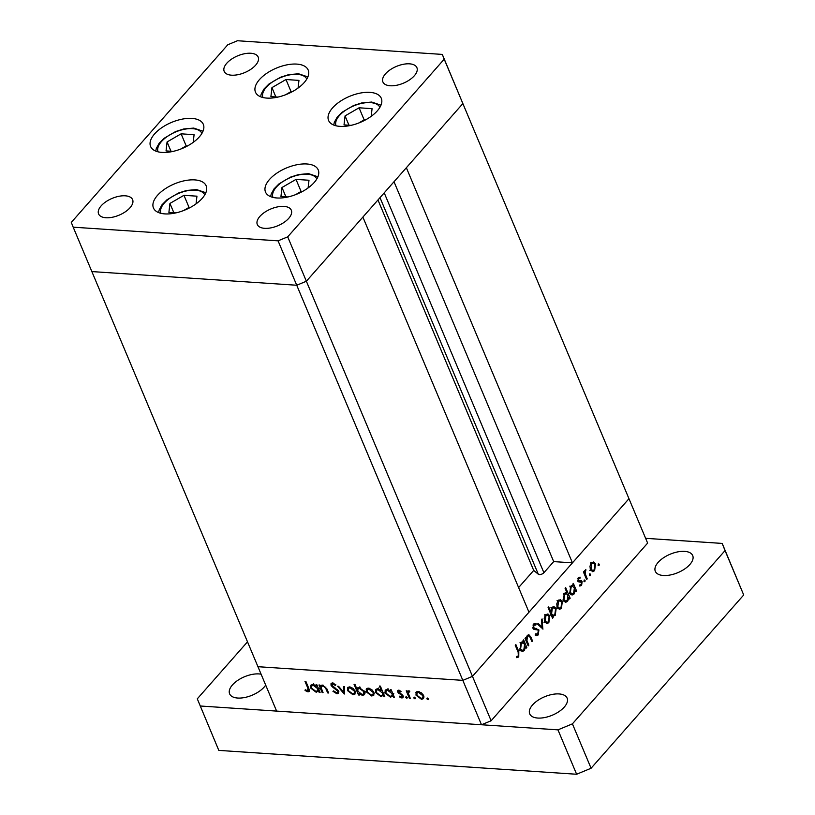 <?xml version="1.0" encoding="UTF-8"?>
<svg xmlns="http://www.w3.org/2000/svg" width="815" height="815" viewBox="0 0 815 815"><rect width="100%" height="100%" fill="white"/><g stroke="black" fill="none" stroke-linecap="round" stroke-linejoin="round"><path stroke-width="1.22" d="M339.957 126.366A28.586 14.079 157.2 0 1 328.577 120.447A28.586 14.079 157.2 0 1 339.906 101.559A28.586 14.079 157.2 0 1 369.908 92.37A28.586 14.079 157.2 0 1 381.288 98.289A28.586 14.079 157.2 0 1 369.959 117.187A28.586 14.079 157.2 0 1 339.957 126.366M276.886 197.974A28.586 14.079 157.2 0 1 265.507 192.055A28.586 14.079 157.2 0 1 276.825 173.157A28.586 14.079 157.2 0 1 306.827 163.978A28.586 14.079 157.2 0 1 318.217 169.897A28.586 14.079 157.2 0 1 306.888 188.795A28.586 14.079 157.2 0 1 276.886 197.974M164.834 213.897A28.586 14.079 157.2 0 1 153.454 207.978A28.586 14.079 157.2 0 1 164.783 189.08A28.586 14.079 157.2 0 1 194.785 179.901A28.586 14.079 157.2 0 1 206.164 185.82A28.586 14.079 157.2 0 1 194.836 204.718A28.586 14.079 157.2 0 1 164.834 213.897M161.981 152.405A28.586 14.079 157.2 0 1 150.602 146.486A28.586 14.079 157.2 0 1 161.92 127.588A28.586 14.079 157.2 0 1 191.922 118.409A28.586 14.079 157.2 0 1 203.312 124.328A28.586 14.079 157.2 0 1 191.983 143.226A28.586 14.079 157.2 0 1 161.981 152.405M266.851 98.095A28.586 14.079 157.2 0 1 255.472 92.177A28.586 14.079 157.2 0 1 266.79 73.279A28.586 14.079 157.2 0 1 296.792 64.1A28.586 14.079 157.2 0 1 308.172 70.019A28.586 14.079 157.2 0 1 296.854 88.916A28.586 14.079 157.2 0 1 266.851 98.095M283.966 206.399A18.439 9.087 -22.8 0 0 264.61 212.328A18.439 9.087 -22.8 0 0 257.306 224.512A18.439 9.087 -22.8 0 0 264.651 228.332A18.439 9.087 -22.8 0 0 284.007 222.413A18.439 9.087 -22.8 0 0 291.312 210.219A18.439 9.087 -22.8 0 0 283.966 206.399M231.531 75.184A18.439 9.087 157.2 0 1 224.186 71.374A18.439 9.087 157.2 0 1 231.491 59.179A18.439 9.087 157.2 0 1 250.847 53.26A18.439 9.087 157.2 0 1 258.192 57.07A18.439 9.087 157.2 0 1 250.888 69.265A18.439 9.087 157.2 0 1 231.531 75.184M105.94 217.748A18.439 9.087 157.2 0 1 98.595 213.927A18.439 9.087 157.2 0 1 105.909 201.743A18.439 9.087 157.2 0 1 125.266 195.814A18.439 9.087 157.2 0 1 132.601 199.634A18.439 9.087 157.2 0 1 125.296 211.829A18.439 9.087 157.2 0 1 105.94 217.748M409.558 63.835A18.439 9.087 -22.8 0 0 390.202 69.764A18.439 9.087 -22.8 0 0 382.897 81.948A18.439 9.087 -22.8 0 0 390.232 85.769A18.439 9.087 -22.8 0 0 409.588 79.85A18.439 9.087 -22.8 0 0 416.903 67.655A18.439 9.087 -22.8 0 0 409.558 63.835M444.206 59.179L647.63 543.096L462.869 103.576L406.359 167.737L572.446 562.859L628.966 498.699L472.466 676.358L528.976 612.208L362.879 217.085L306.369 281.236L296.731 285.24L91.861 271.578L296.731 285.24L306.369 281.236L462.869 103.576L442.301 54.411L237.43 40.75L227.793 44.754L71.292 222.403L73.197 227.181L278.068 240.843L287.705 236.839L444.206 59.179L442.301 54.411M647.63 543.096L491.129 720.755L472.466 676.358L462.828 680.362L472.466 676.358L287.705 236.839M491.129 720.755L481.492 724.759L462.828 680.362L257.958 666.701L462.828 680.362L278.068 240.843M481.492 724.759L276.611 711.087L73.197 227.181M572.446 562.859L553.691 561.606L543.9 572.721A3.443 1.691 -22.8 0 1 538.308 574.218L533.703 570.429L518.615 587.554M394.012 181.745L553.691 561.606M377.966 199.96L533.703 570.429M321.467 685.252L320.448 686.413L322.628 685.099L326.998 689.123L328.618 692.984L327.712 692.923L325.389 687.636L322.862 686.016L321.518 686.475L321.191 687.85L323.056 692.618L322.149 692.556L318.971 684.987L319.867 685.048L320.448 686.413L320.845 685.68M338.694 691.191L338.531 693.3L336.982 693.799L332.958 691.334L333.59 690.865L336.534 692.74L337.695 692.373L337.777 691.11L332.225 686.78L331.002 685.17L331.063 683.388L332.469 682.919L335.902 684.845L335.342 685.425L332.815 683.968L331.888 685.181L338.694 691.191M333.529 683.164L331.888 685.181M344.287 694.034L337.614 686.23L338.592 686.291L343.36 691.966L343.492 686.617L344.47 686.688L344.287 694.034M348.036 687.228L347.384 687.972L349.666 686.902L352.997 688.339L355.136 691.089L354.973 694.105L352.956 694.737L347.496 690.58L347.648 687.554M366.811 688.481L366.159 689.215L368.441 688.155L371.772 689.592L373.912 692.343L373.749 695.358L371.732 695.99L366.271 691.833L366.424 688.807M393.533 695.327L390.538 697.243L385.026 693.045L385.22 690.081L387.268 689.409L390.894 691.14L390.314 689.745L391.22 689.806L394.399 697.375L393.492 697.314L392.942 696L392.586 696.591M428.598 699.127L428.058 699.749L426.846 698.822L427.325 698.017L428.537 698.934L428.058 699.749L428.537 698.934M427.529 698.058L426.846 698.822L427.325 698.017M416.526 691.792L415.874 692.536L418.156 691.466L421.487 692.903L423.637 695.664L423.474 698.669L421.457 699.301L415.996 695.154L416.149 692.118M415.518 698.261L414.978 698.873L413.776 697.956L414.254 697.151L415.456 698.068L414.978 698.873L415.456 698.068M414.448 697.182L413.776 697.956L414.254 697.151M409.68 691.11L408.325 693.3L410.322 698.435L409.415 698.374L406.237 690.804L407.143 690.865L407.612 691.976L408.886 690.855L409.782 691.161L409.629 691.935L408.509 691.996L409.405 690.977M408.6 690.855L407.612 691.976L408.886 690.855M407.357 697.711L406.817 698.333L405.615 697.406L406.094 696.601L407.296 697.518L406.817 698.333L407.296 697.518M406.298 696.642L405.615 697.406L406.094 696.601M397.689 692.037L397.73 690.488L398.718 690.173L401.062 691.375L400.725 691.986L399.116 691.1L398.586 692.057L402.284 694.767L403.038 697.63L401.877 697.997L399.33 696.835L399.635 696.173L401.438 697.07L402.223 695.939L397.689 692.037L399.238 690.274M399.686 690.458L398.586 692.057M401.438 697.07L402.763 695.327M383.957 694.686L380.951 696.601L375.45 692.404L375.644 689.449L377.681 688.767L381.349 690.57L379.444 686.047L380.35 686.108L384.812 696.733L383.906 696.672L383.356 695.358L382.999 695.959M357.775 687.768L356.838 688.848L359.211 687.534L364.713 691.731L364.529 694.686L362.471 695.368L358.845 693.636L359.435 695.042L358.529 694.981L354.067 684.356L354.973 684.417L356.838 688.848L357.214 688.206M319.215 690.366L316.21 692.281L310.709 688.094L310.902 685.13L312.95 684.457L316.577 686.189L315.986 684.783L316.892 684.845L320.081 692.414L319.174 692.353L318.624 691.049L318.257 691.64M307.591 690.804L307.876 688.227L304.973 681.34L305.88 681.401L308.824 688.4L309.262 691.487L307.988 691.864L305.055 690.509L305.248 689.745L307.591 690.804L309.242 689.48M528.803 645.195L528.191 645.888L525.013 638.318L525.614 637.625L526.184 638.991L527.437 635.364L528.843 634.651L530.901 637.106L532.521 640.967L531.92 641.66L529.628 636.454L528.762 635.832L527.723 636.413L526.887 640.325L528.803 645.195L527.875 645.134M535.883 624.993L534.008 625.166L533.57 627.601L538.919 629.964L538.165 634.966L536.627 635.72L535.149 635.038L535.506 633.856L537.717 633.897L538.297 630.637L537.635 629.903L534.019 629.475L532.979 628.334L533.631 624.025L536.168 623.73L535.883 624.993L533.224 624.585M534.569 628.436L532.979 628.334L534.569 628.436M535.913 628.436L536.576 628.436M543.014 629.058L537.493 624.147L538.155 623.404L542.107 627.051L541.435 619.675L542.087 618.931L542.81 629.048M544.644 621.651L544.186 618.198L545.551 614.805L547.945 613.929L549.758 615.845L548.841 622.64L546.906 623.648L544.644 621.651M557.216 607.379L556.757 603.925L558.112 600.543L560.516 599.657L562.33 601.582L561.413 608.377L559.477 609.375L557.216 607.379M571.814 585.384L573.363 585.496L572.782 584.09L573.383 583.408L576.572 590.977L575.961 591.659L575.41 590.355L573.994 594.084L572.038 595.062L569.766 593.076L570.724 586.23L573.363 585.496L572.578 585.262M598.2 565.61L599.035 565.661L598.108 565.437L598.312 563.939L599.239 564.163L599.035 565.661L598.108 565.437M598.312 563.939L599.239 564.163L598.2 564.092M590.417 569.695L589.968 566.231L591.323 562.849L593.727 561.963L595.531 563.888L594.614 570.683L592.678 571.682L590.417 569.695M589.439 575.553L590.274 575.604L589.347 575.38L589.551 573.882L590.478 574.106L590.274 575.604L589.347 575.38M589.551 573.882L590.478 574.106L589.439 574.035M587.228 578.864L586.627 579.557L583.438 571.987L584.049 571.295L584.518 572.415L585.832 569.451L585.18 573.607L587.228 578.864L586.311 578.803M584.07 581.655L584.905 581.706L583.978 581.482L584.182 579.985L585.099 580.209L584.905 581.706L583.978 581.482M584.182 579.985L585.099 580.209L584.07 580.137M577.978 580.922L578.395 577.519L580.107 577.163L579.974 578.283L578.782 578.446L578.568 580.198L581.401 580.728L582.124 581.635L581.594 585.465L579.75 586.046L579.852 584.885L581.166 584.569L581.533 582.368L578.691 581.839L577.978 580.922M579.974 578.283L577.896 578.395M577.866 580.616L580.198 580.647M579.852 584.885L581.166 584.569M581.054 581.829L578.691 581.839M565.325 592.729L566.975 592.841L565.08 588.318L565.681 587.635L570.154 598.251L569.542 598.943L568.992 597.639L567.586 601.368L565.62 602.336L563.348 600.36L564.306 593.514L566.975 592.841L566.14 592.587M551.653 616.079L552.57 616.14L553.161 617.546L552.55 618.239L548.087 607.613L548.689 606.92L550.553 611.352L551.938 607.552L553.905 606.574L556.166 608.561L555.209 615.407L552.57 616.14L553.365 616.374M522.058 641.884L523.607 641.986L523.016 640.58L523.617 639.897L526.806 647.467L526.195 648.149L525.644 646.845L524.239 650.574L522.272 651.552L520.001 649.565L520.958 642.719L523.607 641.986L522.823 641.751M518.34 655.902L518.146 652.163L515.253 645.276L515.864 644.584L518.798 651.582L518.748 657.002L516.618 657.654L516.639 656.452L518.34 655.902M591.812 562.37L592.291 563.002M594.502 563.817L595.531 563.888M591.761 570.449L594.614 570.683M594.93 564.581L593.177 563.053L591.71 563.776L591.028 569.013L592.699 570.51L594.227 569.756L594.93 564.581M590.712 563.715L591.71 563.776M590.162 568.952L591.028 569.013M583.591 572.354L584.518 572.415M584.763 570.571L585.842 570.643M584.691 570.806L585.476 570.857M584.09 573.526L585.18 573.607M577.754 580.148L578.568 580.198M578.507 580.535L579.231 581.441L582.124 581.635M579.811 585.343L581.594 585.465M578.66 581.808L579.985 581.9M571.488 585.557L571.804 586.311M575.645 590.916L576.572 590.977M574.738 590.305L575.41 590.355M571.172 593.819L573.994 594.084M571.111 593.891L570.602 594.38M574.381 587.89L572.67 586.372L571.121 587.146L570.378 592.393L572.079 593.88L573.628 593.126L574.381 587.89M570.123 587.085L571.121 587.146M569.512 592.332L570.378 592.393M565.08 592.851L565.386 593.595M569.227 598.19L570.154 598.251M568.32 597.589L568.992 597.639M564.754 601.103L567.586 601.368M564.693 601.175L564.184 601.664M567.963 595.174L566.252 593.646L564.703 594.43L563.96 599.677L565.671 601.164L567.209 600.411L567.963 595.174M563.705 594.369L564.703 594.43M563.094 599.616L563.96 599.677M558.601 600.064L559.09 600.696M561.291 601.511L562.33 601.582M558.56 608.143L561.413 608.377M561.718 602.275L559.976 600.747L558.509 601.47L557.827 606.696L559.487 608.204L561.015 607.45L561.718 602.275M557.511 601.409L558.509 601.47M556.951 606.645L557.827 606.696M552.234 617.485L553.161 617.546M549.636 611.291L550.553 611.352M552.458 607.063L552.947 607.695M555.117 608.489L556.166 608.561M551.561 615.885L552.326 615.223L555.209 615.407M551.561 613.746L553.283 615.264L554.811 614.49L555.565 609.243L553.854 607.756L552.315 608.499L551.561 613.746L550.645 613.685M551.327 608.438L552.315 608.499M546.04 614.337L546.519 614.958M548.719 615.773L549.758 615.845M545.989 622.416L548.841 622.64M549.147 616.548L547.405 615.019L545.938 615.743L545.255 620.969L546.916 622.477L548.444 621.723L549.147 616.548M544.94 615.671L545.938 615.743M544.379 620.918L545.255 620.969M540.528 626.949L542.107 627.051M535.628 634.294L535.272 634.773L538.165 634.966M534.12 623.597L536.168 623.73M532.99 625.095L534.008 625.166M532.745 627.54L533.57 627.601M534.721 628.447L535.944 629.608M537.584 629.873L538.919 629.964M525.268 638.929L526.184 638.991M531.604 640.906L532.521 640.967M526.785 636.352L527.723 636.413M525.818 640.254L526.887 640.325M521.722 642.047L522.038 642.801M525.879 647.405L526.806 647.467M524.972 646.794L525.644 646.845M521.406 650.309L524.239 650.574M521.345 650.38L520.836 650.869M524.616 644.38L522.904 642.862L521.356 643.636L520.612 648.883L522.323 650.37L523.862 649.626L524.616 644.38M520.357 643.575L521.356 643.636M519.746 648.822L520.612 648.883M516.629 656.859L518.748 657.002M423.983 697.11L421.457 699.301M416.659 694.4L415.996 695.154M417.667 692.19L417.565 691.466M422.73 695.613L418.543 692.393L417.036 692.903L416.903 695.215L421.06 698.374L422.628 697.864L423.291 694.971M419.205 691.66L418.543 692.393M410.016 697.691L409.415 698.374M403.272 696.418L401.877 697.997M399.798 696.305L399.33 696.835M402.152 694.645L401.673 695.195M400.756 693.738L400.226 694.339M399.014 692.658L398.525 693.219M394.083 696.631L393.492 697.314M393.401 695.001L392.463 695.052L390.538 697.243M385.709 692.281L385.026 693.045M386.718 690.132L386.616 689.419M391.495 690.468L390.894 691.14M391.903 693.545L387.675 690.336L386.065 690.865L385.943 693.117L390.171 696.316L391.842 695.745L392.504 692.862M388.327 689.602L387.675 690.336M384.507 696L383.906 696.672M383.824 694.36L382.887 694.411L380.951 696.601M376.123 691.64L375.45 692.404M377.131 689.49L377.039 688.777M381.94 689.887L381.349 690.57M382.327 692.903L378.089 689.704L376.489 690.224L376.357 692.475L380.595 695.674L382.255 695.114L382.918 692.23M378.741 688.97L378.089 689.704M374.258 693.799L371.732 695.99M366.933 691.079L366.271 691.833M367.942 688.879L367.85 688.155M373.005 692.292L368.828 689.082L367.321 689.582L367.178 691.904L371.334 695.063L372.913 694.543L373.565 691.65M369.48 688.339L368.828 689.082M359.13 694.298L358.529 694.981M358.569 688.288L358.284 687.595M365.059 693.168L362.471 695.368M357.836 691.242L362.074 694.441L363.684 693.911L363.806 691.67L359.578 688.461L357.917 689.042L357.836 691.242M360.23 687.717L359.578 688.461M364.366 691.028L363.806 691.67M355.483 692.546L352.956 694.737M348.168 689.826L347.496 690.58M349.166 687.626L349.075 686.902M354.23 691.039L350.053 687.829L348.545 688.329L348.402 690.651L352.569 693.809L354.138 693.29L354.79 690.407M350.705 687.086L350.053 687.829M344.368 690.825L343.36 691.966M338.857 691.68L336.982 693.799M338.317 690.509L337.777 691.11M337.461 689.531L336.992 690.071M332.703 686.24L332.225 686.78M332.968 683.072L331.002 685.17M335.882 684.824L335.342 685.425M322.74 691.874L322.149 692.556M322.149 685.772L321.884 685.13M328.313 692.251L327.712 692.923M325.898 687.055L325.389 687.636M323.514 685.272L322.862 686.016M319.765 691.68L319.174 692.353M319.083 690.04L318.145 690.091L316.21 692.281M311.391 687.32L310.709 688.094M312.4 685.17L312.298 684.457M317.178 685.507L316.577 686.189M317.585 688.583L313.347 685.384L311.748 685.914L311.615 688.166L315.853 691.354L317.514 690.794L318.186 687.911M313.999 684.641L313.347 685.384M309.466 690.203L307.988 691.864M305.564 689.928L305.055 690.509M537.798 718.056A20.294 9.994 157.2 0 1 529.719 713.859A20.294 9.994 157.2 0 1 537.757 700.452A20.294 9.994 157.2 0 1 559.049 693.932A20.294 9.994 157.2 0 1 567.128 698.139A20.294 9.994 157.2 0 1 559.09 711.546A20.294 9.994 157.2 0 1 537.798 718.056M663.379 575.502A20.294 9.994 157.2 0 1 655.311 571.295A20.294 9.994 157.2 0 1 663.349 557.888A20.294 9.994 157.2 0 1 684.641 551.368A20.294 9.994 157.2 0 1 692.709 555.575A20.294 9.994 157.2 0 1 684.671 568.982A20.294 9.994 157.2 0 1 663.379 575.502M265.69 685.099A20.294 9.994 157.2 0 1 237.695 698.048A20.294 9.994 157.2 0 1 229.626 693.85A20.294 9.994 157.2 0 1 237.664 680.433A20.294 9.994 157.2 0 1 258.956 673.923A20.294 9.994 157.2 0 1 261.106 674.199M645.725 538.328L722.192 543.422L743.708 594.981L591.079 768.25L576.623 774.25L218.807 750.391L197.291 698.832L247.505 641.833M722.192 543.422L725.044 550.583L572.415 723.852L557.959 729.853L200.144 705.994M743.708 594.981L725.044 550.583M591.079 768.25L572.415 723.852M576.623 774.25L557.959 729.853M371.182 116.331L372.068 108.66L359.079 107.794L345.061 115.903L344.022 124.889L351.051 125.357M348.973 125.215L345.061 115.903M365.405 119.948L364.152 119.866L358.681 123.034M364.152 119.866L359.079 107.794M308.101 187.939L308.987 180.258L296.008 179.392L281.98 187.511L280.951 196.486L287.98 196.955M285.902 196.812L281.98 187.511M302.334 191.556L301.081 191.464L295.601 194.642M301.081 191.464L296.008 179.392M196.058 203.862L196.945 196.181L183.956 195.315L169.938 203.434L168.899 212.409L175.928 212.878M173.85 212.746L169.938 203.434M190.282 207.479L189.039 207.397L183.558 210.565M189.039 207.397L183.956 195.315M193.196 142.37L194.082 134.689L181.103 133.823L167.075 141.942L166.046 150.918L173.075 151.386M170.987 151.254L167.075 141.942M187.43 145.987L186.177 145.905L180.696 149.074M186.177 145.905L181.103 133.823M298.066 88.061L298.952 80.39L285.973 79.524L271.945 87.633L270.906 96.618L277.935 97.087M275.857 96.944L271.945 87.633M292.29 91.677L291.047 91.596L285.566 94.764M291.047 91.596L285.973 79.524M384.222 192.86L543.9 572.721M380.004 197.648L538.308 574.218M585.241 576.266L586.158 576.327M534.141 629.526L535.72 629.628M529.954 637.035L530.901 637.106M526.724 642.403L527.651 642.465M517.882 651.521L518.798 651.582M334.975 687.728L334.476 688.298M326.815 688.695L326.214 689.368M308.467 687.554L307.876 688.227M379.892 107.356A23.798 11.716 -22.8 0 0 370.509 102.629A23.798 11.716 -22.8 0 0 345.713 110.147A23.798 11.716 -22.8 0 0 336.024 125.785M316.811 178.954A23.798 11.716 -22.8 0 0 307.428 174.227A23.798 11.716 -22.8 0 0 282.632 181.745A23.798 11.716 -22.8 0 0 272.954 197.393M204.769 194.877A23.798 11.716 -22.8 0 0 195.386 190.15A23.798 11.716 -22.8 0 0 170.59 197.678A23.798 11.716 -22.8 0 0 160.912 213.316M201.906 133.385A23.798 11.716 -22.8 0 0 192.523 128.658A23.798 11.716 -22.8 0 0 167.727 136.187A23.798 11.716 -22.8 0 0 158.049 151.824M306.776 79.075A23.798 11.716 -22.8 0 0 297.394 74.348A23.798 11.716 -22.8 0 0 272.597 81.877A23.798 11.716 -22.8 0 0 262.919 97.515M593.177 563.053L590.294 562.87M592.699 570.51L589.816 570.317M579.506 578.161L578.029 578.069M579.302 580.759L577.876 580.667M580.83 581.788L577.947 581.594M572.67 586.372L569.777 586.179M572.079 593.88L569.196 593.687M566.252 593.646L563.369 593.463M565.671 601.164L562.778 600.971M559.976 600.747L557.093 600.563M559.487 608.204L556.604 608.01M553.283 615.264L550.4 615.081M553.854 607.756L550.971 607.562M547.405 615.019L544.522 614.826M546.916 622.477L544.033 622.283M536.678 634.365L535.384 634.274M528.762 635.832L527.152 635.731M522.904 642.862L520.021 642.668M522.323 650.37L519.43 650.176M422.628 697.864L423.892 696.438M417.036 692.903L418.289 691.477M398.637 691.263L399.442 690.346M402.152 696.835L403.048 695.816M391.842 695.745L393.767 693.555M386.065 690.865L388.001 688.675M382.255 695.114L384.191 692.913M376.489 690.224L378.415 688.033M372.913 694.543L374.166 693.117M367.321 689.582L368.574 688.166M357.917 689.042L359.843 686.841M363.684 693.911L365.609 691.721M354.138 693.29L355.391 691.864M348.545 688.329L349.798 686.913M337.695 692.373L338.704 691.222M331.95 684.233L333.029 683.001M321.518 686.475L322.73 685.109M317.514 690.794L319.449 688.604M311.748 685.914L313.683 683.714M380.972 105.196L371.701 102.048L361.738 102.935L353.537 105.543L342.066 112.276L337.094 117.309L334.303 122.403L333.732 125.062M317.901 176.804L308.62 173.646L298.657 174.532L290.466 177.14L278.995 183.874L274.013 188.907L271.222 194.001L270.651 196.66M205.849 192.727L196.578 189.579L186.615 190.455L178.414 193.063L166.943 199.807L161.971 204.84L159.18 209.924L158.609 212.583M202.996 131.235L193.715 128.087L183.752 128.964L175.561 131.572L164.09 138.316L159.108 143.348L156.317 148.432L155.746 151.091M307.866 76.926L298.585 73.778L288.622 74.664L280.431 77.272L268.96 84.006L263.978 89.039L261.187 94.122L260.617 96.781"/></g></svg>
